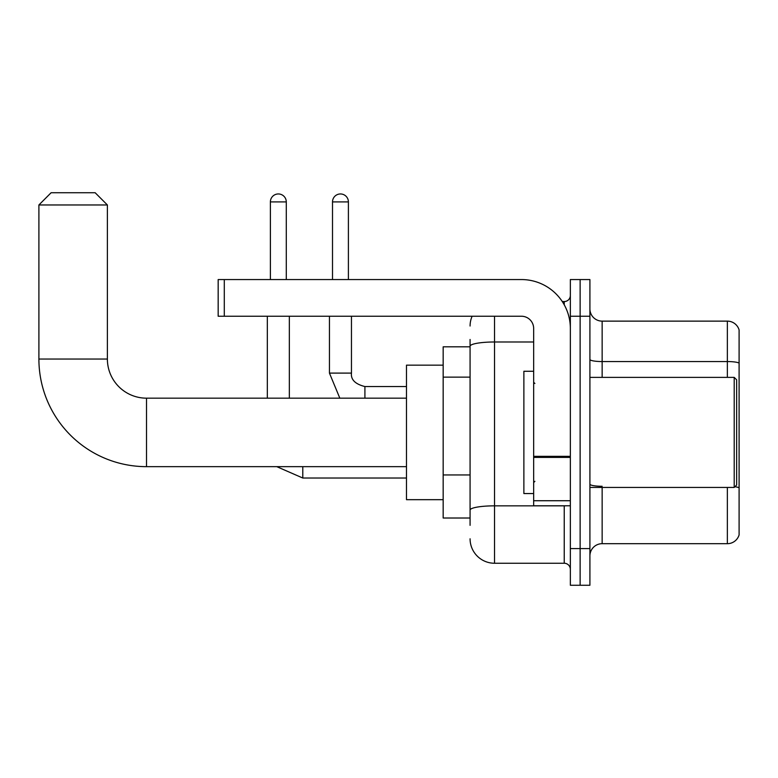 <?xml version="1.0" encoding="UTF-8"?>
<svg xmlns="http://www.w3.org/2000/svg" width="778" height="778" viewBox="0 0 778 778"><rect width="100%" height="100%" fill="white"/><g stroke="black" fill="none" stroke-linecap="round" stroke-linejoin="round"><path stroke-width="1.17" d="M470.077 346.813L443.168 346.813L443.168 518.012L470.077 518.012M470.077 525.345L470.077 339.471M570.352 548.578L570.352 585.27L580.135 585.27L580.135 548.578L580.135 585.27L589.909 585.27L589.909 548.578L580.135 548.578L580.135 316.238L580.135 548.578L570.352 548.578L570.352 316.238L580.135 316.238L580.135 279.555L580.135 316.238L589.909 316.238L589.909 548.578M589.909 316.238L589.909 279.555L570.352 279.555L570.352 316.238M494.536 316.238L494.536 563.253L564.235 563.253L564.235 505.778M562.29 301.563L564.235 301.563A6.117 6.117 0 0 0 570.352 295.455M470.077 369.793L470.077 346.229A24.458 4.25 180 0 1 494.536 341.989L533.659 341.989M570.352 569.37A6.117 6.117 0 0 0 564.235 563.253M470.077 326.021A24.458 24.458 0 0 1 472.12 316.238M494.536 563.253A24.458 24.458 0 0 1 470.077 538.794M589.909 555.92A12.224 12.224 0 0 1 602.143 543.686L727.362 543.686L727.362 487.436M739.1 329.94A12.224 12.224 0 0 0 727.362 321.129A12.224 12.224 0 0 1 739.1 329.94L739.1 534.885A12.224 12.224 0 0 1 727.362 543.686M739.1 363.083A12.224 2.12 180 0 0 727.362 361.556L727.362 321.129L602.143 321.129A12.224 12.224 0 0 1 589.909 308.905A12.224 12.224 0 0 0 602.143 321.129L602.143 377.379M406.486 466.654L146.507 466.654A107.607 107.607 0 0 1 38.9 359.037L38.9 204.964L51.124 192.73L95.149 192.73L107.383 204.964L38.9 204.964M146.507 466.654L146.507 398.171A39.133 39.133 0 0 1 107.383 359.037L107.383 204.964M443.168 365.154L406.486 365.154L406.486 499.67L443.168 499.67M270.384 279.555L270.384 201.901A7.945 7.945 0 0 1 278.329 193.955A7.945 7.945 0 0 1 286.285 201.901L286.285 279.555M289.338 398.171L289.338 316.238M267.331 398.171L267.331 316.238M332.507 279.555L332.507 201.901A7.945 7.945 0 0 1 340.453 193.955A7.945 7.945 0 0 1 348.398 201.901L348.398 279.555M570.352 505.778L533.659 505.778L533.659 456.336L570.352 456.336M570.352 328.472A48.917 48.917 0 0 0 521.435 279.555L224.288 279.555L224.288 316.238L521.435 316.238A12.224 12.224 0 0 1 533.659 328.472L533.659 456.336M224.288 316.238L218.171 316.238L218.171 279.555L224.288 279.555M734.208 377.379L736.659 379.829L736.659 484.995L734.208 487.436L734.208 377.379L589.909 377.379M533.659 371.271L523.876 371.271L523.876 493.553L533.659 493.553M470.077 377.126L443.168 377.126M470.077 474.95L443.168 474.95M566.355 505.778A6.117 1.06 0 0 1 564.235 505.846L494.536 505.846A24.458 4.25 180 0 0 470.077 510.096M564.235 304.791L564.235 301.563M602.143 487.436L602.143 543.686M727.362 377.379L727.362 361.556L602.143 361.556A12.224 2.12 0 0 1 589.909 359.426M739.1 487.816A12.224 2.12 180 0 0 734.909 486.736M602.143 486.279A12.224 2.12 -0 0 1 589.909 484.159M38.9 359.037L107.383 359.037M302.788 466.654L302.788 478.023L276.764 466.654M270.384 201.901L286.285 201.901M329.444 316.238L329.444 373.1L339.83 398.171L329.444 373.1L339.83 398.171L329.444 373.1L339.83 398.171L329.444 373.1L339.83 398.171L329.444 373.1L351.432 373.1M351.462 316.238L351.462 373.1C350.722 379.625 355.206 384.108 364.911 386.559C355.206 384.108 350.722 379.625 351.462 373.1C350.722 379.625 355.206 384.108 364.911 386.559C355.206 384.108 350.722 379.625 351.462 373.1C350.722 379.625 355.206 384.108 364.911 386.559C355.206 384.108 350.722 379.625 351.462 373.1C350.722 379.625 355.206 384.108 364.911 386.559L364.911 398.171M332.507 201.901L348.398 201.901M570.352 457.396L533.659 457.396M533.659 500.731L570.352 500.731M406.486 398.171L146.507 398.171M406.486 478.023L302.788 478.023M351.462 373.1C350.722 379.625 355.206 384.108 364.911 386.559L406.486 386.559M589.909 487.436L734.208 487.436M534.885 383.496L533.659 382.27M534.885 481.329L533.659 482.545"/></g></svg>
